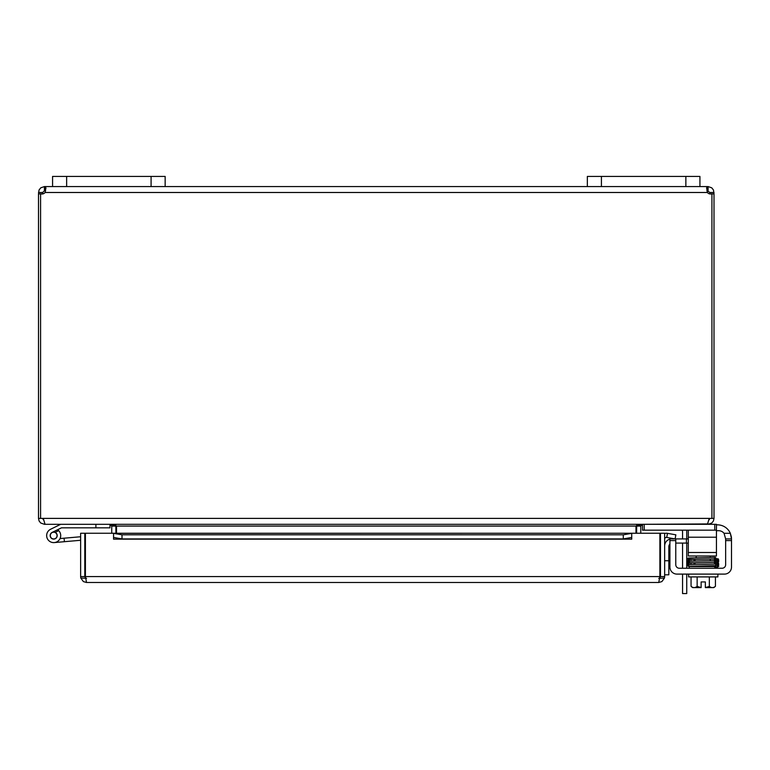 <?xml version="1.0" encoding="UTF-8"?>
<svg xmlns="http://www.w3.org/2000/svg" width="770" height="770" viewBox="0 0 770 770"><rect width="100%" height="100%" fill="white"/><g stroke="black" fill="none" stroke-linecap="round" stroke-linejoin="round"><path stroke-width="1.16" d="M699.93 186.561L699.93 176.426L699.93 186.561L699.93 176.426L587.346 176.426L587.346 186.561L707.409 186.561L707.409 190.729L706.879 190.806M151.084 186.561L165.155 186.561L165.155 176.426L52.572 176.426L52.572 186.561L151.084 186.561L151.084 176.426M686.638 530.174A7.036 7.036 0 0 1 686.734 531.348L686.734 538.913M686.734 543.081L686.734 568.241M686.734 593.574L682.567 593.574L686.734 593.574L686.734 574.102M682.567 538.913L682.567 532.003A3.523 3.523 0 0 0 682.056 530.174M682.567 574.102L682.567 593.574M682.567 568.241L682.567 543.081M115.904 533.244L115.847 525.255M40.579 193.886L38.5 193.886L38.5 518.393L39.087 520.963L40.733 523.023L44.429 524.312L109.975 524.312L111.737 526.074L111.737 533.244M636.665 525.255L636.607 533.244M708.082 523.927L642.526 524.312L640.775 526.074L640.775 533.244M635.981 533.244L635.981 526.074L116.52 526.074L116.52 533.244M635.981 526.074L641.91 524.312M116.52 526.074L110.601 524.312M43.332 519.769L42.668 518.393M709.844 518.393L709.17 519.769M714.753 524.312L714.753 530.174L716.447 530.174L716.447 524.312L708.082 524.312L711.778 523.023L713.424 520.963L714.011 518.393L714.011 193.886L711.923 193.886M707.457 524.312L45.045 524.312L43.284 518.393L709.218 518.393L707.457 524.312M38.5 518.393L43.284 518.393M709.218 518.393L714.011 518.393M40.579 518.393L40.579 193.732A3.937 3.937 0 0 0 45.103 192.49L45.921 187.861M711.461 193.886L709.844 193.886L709.844 192.49L707.409 190.729M711.923 518.393L711.923 193.732A3.937 3.937 0 0 1 707.409 192.49L706.591 187.822L708.082 186.561L711.74 187.822L713.482 190.036L714.011 193.886M714.011 192.49L709.844 192.49M708.082 186.561L708.082 190.729M44.429 190.729L44.429 186.561L45.103 186.561L45.103 190.729L45.623 190.806L44.429 190.729L42.668 192.49L42.668 193.886L41.041 193.886M38.5 193.886L39.029 190.036L40.772 187.822L44.429 186.561M42.668 192.49L38.5 192.49M52.572 186.561L45.103 186.561L45.94 188.303M165.155 186.561L587.346 186.561M668.822 574.805L664.654 574.805L668.822 574.805L668.822 560.733L664.654 560.733M669.919 544.053A3.523 3.523 0 0 0 668.822 546.604L668.822 560.733M675.771 564.728A3.523 3.523 0 0 0 679.284 568.241A3.523 3.523 0 0 1 675.771 564.728L675.771 538.913L686.417 538.913L686.417 543.081L675.771 543.081M664.654 545.949A7.036 7.036 0 0 1 669.919 539.144M686.417 543.081L688.293 543.081M688.293 538.913L686.417 538.913M659.871 568.404A7.036 7.036 0 0 1 659.871 574.189A7.036 7.036 0 0 0 659.871 568.404M85.412 568.404A7.036 7.036 0 0 0 85.412 574.189M80.629 576.576L80.629 533.244L84.787 533.244L84.787 576.576L80.629 576.576L80.811 578.049L83.372 581.581L86.548 582.495L85.412 576.576L85.412 533.244L113.546 533.244L113.546 539.183L113.556 537.45L122.007 538.913L122.007 534.813L113.556 533.35L113.556 537.45M666.81 537.45L675.126 538.913L675.848 534.813L667.532 533.35L666.724 537.431A1.761 1.761 0 0 0 664.654 539.164M667.532 533.35L667.446 533.331A5.929 5.929 0 0 0 664.654 533.514M631.727 533.35L623.276 534.813L623.276 538.913L631.727 537.45L631.727 533.244L113.556 533.35M623.276 538.913L122.007 538.913M631.727 537.45L631.727 539.164L113.556 539.164M623.276 534.813L122.007 534.813M113.556 533.244L631.727 533.244L631.727 539.164M631.737 533.244L659.871 533.244L659.871 576.576L658.735 582.495L86.548 582.495M84.787 576.576L85.595 578.049L85.412 576.576L659.871 576.576L659.688 578.049L660.487 576.576L660.487 533.244L664.654 533.244L664.654 576.576L664.462 578.049L661.902 581.581L658.735 582.495M660.487 576.576L664.654 576.576M95.904 524.312L95.904 527.835L61.677 527.835A0.847 0.847 0 0 0 61.302 527.922L57.606 529.731A7.036 7.036 0 0 1 58.703 530.646L55.161 532.378A3.523 3.523 0 0 1 56.46 537.729A3.523 3.523 0 0 1 50.955 537.797A3.523 3.523 0 0 1 52.139 532.416L57.606 529.731M95.904 527.835L109.975 527.835L109.975 524.312M58.703 530.646A7.036 7.036 0 0 1 58.048 541.089A7.036 7.036 0 0 1 47.73 539.327A7.036 7.036 0 0 1 50.589 529.26L60.493 524.399A0.847 0.847 0 0 1 60.859 524.312M80.629 540.28L54.295 542.581L64.391 541.705L54.295 542.581L64.391 541.705L54.295 542.581L64.391 541.705L54.295 542.581L64.391 541.705L54.295 542.581L64.391 541.705L64.083 538.192L60.06 538.548M55.161 532.378A3.523 3.523 0 0 0 52.139 532.416A3.523 3.523 0 0 1 55.161 532.378A3.523 3.523 0 0 0 52.139 532.416A3.523 3.523 0 0 1 55.161 532.378A3.523 3.523 0 0 0 52.139 532.416A3.523 3.523 0 0 1 55.161 532.378A3.523 3.523 0 0 0 50.223 534.967A3.523 3.523 0 0 0 53.996 539.077M85.412 568.116L84.787 568.173M84.787 536.401A3.523 3.523 0 0 1 85.412 536.449M80.629 536.748L64.083 538.192M54.266 538.904A3.378 3.378 0 0 0 56.277 533.408A3.378 3.378 0 0 0 50.512 534.418A3.378 3.378 0 0 0 54.266 538.904M669.919 538.913L675.771 538.913L669.919 538.913L669.919 540.607L675.771 540.607M717.428 524.842L716.447 524.842L717.428 524.842A14.072 14.072 0 0 1 730.326 533.292L731.5 538.913L725.648 538.913L725.648 564.728A3.523 3.523 0 0 1 722.125 568.241A3.523 3.523 0 0 0 725.648 564.728M725.648 540.607L731.5 540.607L731.5 567.067A7.036 7.036 0 0 1 724.464 574.102L676.955 574.102A7.036 7.036 0 0 1 669.919 567.067L669.919 540.607M682.249 574.102L676.955 574.102M701.133 587.606L694.097 587.606A14.928 7.459 -90 0 0 697.148 586.307A14.928 14.928 0 0 0 701.133 587.462L701.133 581.928L705.349 581.928L705.349 587.462A14.928 14.928 0 0 0 709.334 586.307A14.928 7.459 90 0 0 712.385 587.606L705.349 587.606M714.483 558.154A0.818 0.655 -91.8 0 0 715.802 558.135A0.818 0.655 -91.8 0 0 715.099 557.336A0.818 0.655 -91.8 0 1 715.118 557.336L710.277 557.451L710.277 556.007M694.521 559.376L704.945 559.184L694.521 559.376A0.818 0.481 -91.3 0 1 694.55 561.012A0.818 0.481 -91.3 0 1 694.511 559.376L688.39 559.617L687.754 560.791L688.572 561.291L687.754 560.791L688.361 559.626L687.745 558.471L696.205 557.711L696.205 556.007M725.648 538.913L724.06 533.292A7.036 7.036 0 0 0 718.612 530.703L716.447 530.703M731.5 567.067L731.5 538.913L730.326 533.292L724.06 533.292M722.125 568.241L679.284 568.241M731.481 538.211L731.423 537.422M731.356 536.892L730.326 533.292M701.133 581.928L705.349 581.928M709.334 576.913L709.334 586.307M697.148 576.913L697.148 586.307M712.385 587.606L713.8 587.606L712.385 587.606A14.928 7.459 90 0 0 715.426 586.307L715.426 576.913M694.097 587.606L692.682 587.606L694.097 587.606A14.928 7.459 -90 0 1 691.056 586.307A18.278 18.278 0 0 0 692.682 587.606M710.277 566.556L710.277 565.786M710.277 560.762L710.277 559.087M691.056 576.913L691.056 586.307M688.601 574.102L688.601 576.913L717.881 576.913L717.881 574.102M715.802 566.556L689.169 566.556L689.169 568.241M717.313 568.241L717.313 566.556M715.802 566.489A0.818 0.655 88.2 0 1 714.483 566.499A0.818 0.655 88.2 0 1 715.802 566.489M688.293 556.007L716.447 556.007L716.447 552.485L688.293 552.485L688.293 556.007M688.293 530.174L688.293 552.485M714.753 530.174L644.221 530.174L644.221 524.312M642.526 524.312L642.526 530.174L644.221 530.174M688.293 537.21L716.447 537.21L716.447 530.174M716.447 537.21L716.447 552.485M66.644 186.561L66.644 176.426M601.418 186.561L601.418 176.426M685.858 176.426L685.858 186.561M640.775 526.074L636.607 526.074M111.737 526.074L115.904 526.074M707.409 192.49L45.103 192.49M667.446 533.331L666.724 537.431M80.811 578.049L86.548 578.337M658.735 578.337L664.471 578.049M714.483 559.79A0.818 0.655 -91.8 0 0 715.802 559.79A0.818 0.655 -91.8 0 0 715.099 558.972M714.483 561.455A0.818 0.655 -91.8 0 0 715.802 561.455A0.818 0.655 -91.8 0 0 715.099 560.637M715.099 564.035A0.818 0.655 88.2 0 1 715.166 565.671L688.707 566.287L688.707 564.728M695.012 563.611A0.818 0.481 88.7 0 0 694.049 563.611A0.818 0.481 88.7 0 0 694.55 564.429L715.166 564.006A0.818 0.655 -91.8 0 0 715.118 562.37L715.118 562.37A0.818 0.655 -91.8 0 0 715.089 562.37M714.483 563.188A0.818 0.655 -91.8 0 0 715.166 564.006L718.708 563.39L717.813 562.148L718.708 561.676L718.063 560.454L718.737 560.955L718.131 562.1L715.176 562.273L688.717 562.918L689.314 562.148L688.726 561.369M713.8 587.606A18.278 18.278 0 0 0 715.426 586.307A18.278 18.278 0 0 1 713.8 587.606M715.667 560.291L717.775 560.396L717.168 559.626L717.775 558.847L715.118 558.972M715.676 561.946L717.775 562.062L717.168 561.282L717.765 560.512L692.124 561.138L688.139 561.407L687.774 562.533L688.621 563.005L687.745 561.811L688.572 561.291M717.313 566.778L717.775 567.105L717.775 565.546M715.667 565.363L717.775 565.469L717.775 563.909L715.118 564.035C698.255 564.603 683.029 564.073 687.677 565.507L688.813 566.383L694.088 566.556L688.13 566.239L687.677 565.507L688.38 564.679L687.677 563.861L688.38 564.679M715.166 565.671L718.805 564.689L718.006 563.852L718.805 564.689L718.121 565.507L718.805 566.325L715.166 567.307M691.364 563.216L688.717 563.091L688.717 564.641L694.55 564.429M715.676 563.669L717.765 563.784L717.168 563.014L717.765 562.235L694.511 562.793C689.246 562.62 686.965 562.976 687.677 563.861M696.205 566.556L696.205 566.046M715.176 558.972L701.759 559.241M715.118 557.336L688.245 558.019L687.774 559.193L688.361 559.626M688.707 559.588L689.314 558.808L688.717 558.029M715.667 558.664L718.246 558.837L718.708 560.021L715.176 560.608L688.707 561.224L689.314 560.444L688.717 559.665L691.364 559.79M695.628 559.357L704.945 559.184"/></g></svg>
